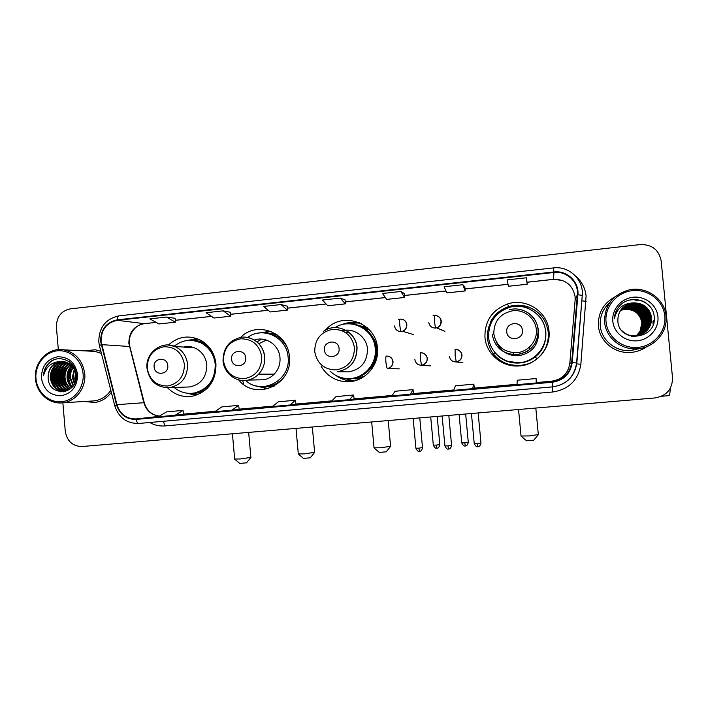 <?xml version="1.0" encoding="UTF-8"?>
<svg xmlns="http://www.w3.org/2000/svg" width="708" height="708" viewBox="0 0 708 708"><rect width="100%" height="100%" fill="white"/><g stroke="black" fill="none" stroke-linecap="round" stroke-linejoin="round"><path stroke-width="1.06" d="M484.962 337.406C486.166 353.726 501.724 367.125 518.398 365.983C536.098 365.505 551.063 348.557 549.001 331.079C547.7 311.591 525.973 297.59 507.441 304.006C492.06 310.024 484.564 321.166 484.962 337.406M490.555 322.76C488.042 327.901 487.033 333.309 487.529 338.973C489.458 352.301 496.91 361.071 509.884 365.293M321.193 366.363C326.857 375.798 335.132 380.922 346.008 381.754C363.576 382.984 379.532 365.992 377.435 348.035C376.187 323.945 344.814 311.387 327.76 327.751L325.158 330.335M341.3 377.603L343.097 378.559M349.876 380.86L352.637 381.285M238.605 379.842C255.464 401.489 293.147 384.674 289.386 356.726C288.183 332.627 256.96 320.441 240.693 337.327M260.385 386.577L267.739 388.851L255.845 385.825M167.584 387.798C174.947 395.161 183.655 397.869 193.709 395.931C208.701 391.152 216.117 380.506 215.958 363.983C214.719 353.442 209.71 345.575 200.939 340.38C189.142 334.716 178.292 336.265 168.407 345.017M191.841 393.506L194.682 394.551M200.842 393.206L197.868 392.843M273.253 386.701L268.208 386.444M361.275 378.267L351.77 378.709M354.345 378.417L357.903 378.833M545.921 332.3L545.726 331.211M357.912 325.14L367.355 327.866M363.921 326.415L360.354 326.007M270.792 333.707L275.837 333.946M276.598 334.45L275.651 334.495M198.859 341.15L201.851 340.902M195.744 339.318L192.859 340.256M270.553 331.256L263.013 332.795M359.363 322.733L347.115 323.866C351.779 322.582 356.487 322.494 361.222 323.618C354.487 321.644 347.876 322.043 341.406 324.822M653.608 323.087L653.555 321.432L653.608 323.087M653.059 324.202L652.971 321.016L653.059 324.202M84.225 401.489L94.837 402.498C101.58 401.454 107.076 398.064 111.342 392.347C107.076 398.064 101.58 401.454 94.837 402.498L84.225 401.489M598.428 325.999C599.579 341.38 614.774 353.885 630.784 352.434C636.704 351.964 642.067 350.017 646.882 346.593C642.067 350.017 636.704 351.964 630.784 352.434C614.774 353.885 599.579 341.38 598.428 325.999C597.844 313.051 603.384 303.307 615.066 296.785C603.384 303.307 597.844 313.051 598.428 325.999M101.067 341.344C101.138 329.663 106.563 322.644 117.333 320.299L554.001 272.483C566.71 270.739 578.763 282.138 577.356 294.705L571.675 362.549C569.905 373.514 563.453 379.904 552.32 381.718L136.086 418.924C126.493 419.021 120.121 414.269 116.944 404.657L101.067 341.344M100.624 341.398L116.51 404.781C119.758 414.631 126.298 419.508 136.131 419.41L552.373 382.24C563.78 380.382 570.4 373.833 572.214 362.593L577.896 294.74C579.33 281.855 566.984 270.173 553.957 271.961L117.289 319.821C106.253 322.228 100.695 329.415 100.624 341.398M653.095 320.954L653.21 323.468M653.201 323.919L653.174 324.423M75.287 381.842L74.659 378.081M633.439 299.59L635.182 300.015M635.474 300.095L637.881 300.927M526.796 280.156L526.345 277.784L507.14 279.881L508.424 286.271L527.177 284.244L526.787 280.129M464.855 286.882L462.864 284.713L444.102 286.758L446.837 292.908L465.165 290.935L464.837 286.864M404.286 293.466L400.852 291.475L382.524 293.475L386.648 299.404L404.56 297.466L404.286 293.439M100.881 351.363L95.483 349.779L83.827 350.832L95.483 349.779L100.881 351.363M62.862 402.79L65.286 431.322C67.056 441.243 72.641 446.314 82.04 446.527L655.095 397.931C666.626 395.825 672.432 389.108 672.52 377.78L661.148 260.818C658.891 249.782 651.918 244.357 640.244 244.561L70.278 308.883C61.1 310.918 56.472 316.972 56.41 327.034L58.33 349.628M281.049 304.546L263.553 306.449L270.261 311.954L287.386 310.113L287.209 306.157L281.049 304.546L287.386 310.113M223.17 310.856L206.063 312.724L213.975 318.025L230.728 316.219L230.604 312.308L223.17 310.856L230.728 316.219M166.575 317.034L149.839 318.857L158.911 323.963L175.31 322.202L175.221 318.326L166.575 317.034L175.31 322.202M340.265 298.086L322.361 300.042L327.804 305.75L345.318 303.856L345.088 299.873L340.265 298.086L345.318 303.856M473.856 384.152L474.316 388.285L472.555 388.648L473.856 384.152L455.465 385.807L453.722 390.338L472.555 388.648M536.089 378.532L536.283 382.948L536.089 378.532L517.265 380.231L517.008 384.674L536.283 382.948M290.05 404.976L296.015 404.241L295.475 400.25L278.288 401.799L272.483 406.542L290.05 404.976L295.475 400.25M231.959 410.171L239.198 409.321L238.631 405.383L221.816 406.896L214.781 411.702L231.959 410.171L238.631 405.383M175.15 415.251L183.611 414.295L183.018 410.401L166.575 411.888L158.362 416.755L175.15 415.251L183.018 410.401M410.304 394.214L413.516 393.728L413.047 389.639L395.073 391.259L391.905 395.861L410.304 394.214L413.047 389.639M349.486 399.657L354.15 399.038L353.602 395.002L336.026 396.595L331.512 401.268L349.486 399.657L353.602 395.002M400.852 291.475L404.56 297.466M462.864 284.713L465.165 290.935M526.345 277.784L527.177 284.244M71.623 364.08L71.34 364.709L71.623 364.08M71.154 365.142L70.455 366.965L71.154 365.142M69.95 368.603L69.65 369.806L69.95 368.603M69.207 372.24L69.048 378.497L69.207 372.24M83.102 373.904C82.022 360.204 69.844 349.407 57.26 350.841C44.657 352.062 34.736 365.062 35.975 378.585C37.02 392.135 48.976 402.985 61.587 401.702C74.216 400.631 84.367 387.577 83.102 373.904M84.756 373.789C82.792 360.584 75.765 352.602 63.685 349.832C48.427 346.973 33.639 362.222 35.489 378.691C36.409 393.152 49.648 404.799 63.039 402.764C75.924 401.401 86.208 387.754 84.756 373.789M101.403 353.416L95.022 351.389L90.456 351.168M75.606 380.877L74.977 377.391L75.57 372.284M75.924 379.594L75.898 373.603M74.34 384.001L72.358 377.408L74.287 369.151M74.65 383.373L73.013 377.399L74.614 369.771M73.083 386.002L69.711 377.426C69.517 373.674 70.614 370.249 72.995 367.151M73.402 385.559L70.375 377.426C70.189 373.886 71.172 370.611 73.322 367.594M71.791 387.435C68.888 384.78 67.304 381.453 67.03 377.452C66.853 372.868 68.41 368.93 71.685 365.655M72.119 387.117C69.419 384.479 67.95 381.258 67.703 377.444C67.517 373.063 68.959 369.249 72.012 365.992M70.473 388.542C66.756 385.94 64.702 382.249 64.322 377.47C64.207 372.072 66.216 367.744 70.366 364.478M70.809 388.294C67.287 385.656 65.348 382.046 64.994 377.461C64.862 372.266 66.764 368.027 70.694 364.744M69.145 389.4C64.632 387.002 62.1 383.037 61.578 377.488C61.534 371.319 64.021 366.673 69.03 363.54M69.481 389.214C65.163 386.745 62.755 382.833 62.269 377.488C62.207 371.505 64.57 366.93 69.366 363.753M67.8 390.055C62.481 387.975 59.49 383.789 58.808 377.514C58.835 370.611 61.791 365.709 67.685 362.806M68.136 389.913C63.021 387.736 60.145 383.603 59.499 377.506C59.507 370.788 62.348 365.939 68.021 362.974M67.455 390.692L66.791 390.595M66.437 390.533C60.322 388.86 56.844 384.524 56.003 377.532C56.109 369.921 59.552 364.824 66.322 362.239M67.649 390.604L67.136 390.506M66.782 390.427C60.861 388.639 57.507 384.347 56.702 377.532C56.79 370.089 60.109 365.036 66.667 362.372M67.189 390.816L65.401 390.851M65.056 390.834C58.136 389.683 54.171 385.258 53.162 377.559C53.365 369.231 57.295 363.983 64.941 361.841M67.136 390.843L65.755 390.807M65.401 390.772C58.684 389.48 54.843 385.072 53.879 377.55C54.056 369.399 57.861 364.195 65.286 361.921M60.472 361.531C52.295 363.266 48.171 368.62 48.117 377.594C48.445 397.976 78.632 394.683 76.252 374.718C75.738 360.531 57.799 353.425 48.516 363.381C45.374 366.824 43.71 370.948 43.515 375.744C45.843 366.753 51.489 362.018 60.472 361.531L63.021 361.522C70.296 362.726 74.65 367.186 76.092 374.886L75.96 379.408M73.269 385.754C70.915 388.851 67.826 390.586 64.003 390.949C56.127 390.63 51.551 386.179 50.295 377.576C50.613 368.523 55.038 363.186 63.552 361.584M69.234 389.701L64.711 390.922C56.835 390.604 52.268 386.161 51.011 377.576C51.303 368.7 55.596 363.39 63.897 361.629M68.623 361.664L69.207 361.726M48.117 377.594C48.551 367.983 53.348 362.611 62.49 361.487M41.409 378.045C43.533 389.657 50.091 395.568 61.083 395.781C71.915 393.498 77.411 386.382 77.57 374.452C75.384 362.761 68.782 356.859 57.764 356.744C46.994 359.115 41.542 366.213 41.409 378.045M91.509 401.047L94.421 400.87C101.279 399.852 106.749 396.321 110.811 390.276M43.515 375.744C44.232 368.505 47.551 363.266 53.463 360.027M60.366 391.843L57.215 389.356M56.012 387.984C50.888 380.506 50.941 372.868 56.153 365.08M63.357 391.851L61.897 390.896M61.676 390.728L59.976 389.223M58.764 387.834C53.746 380.444 53.79 372.904 58.906 365.204M65.552 391.409L64.817 390.913M64.428 390.621L62.702 389.09M61.49 387.683C56.569 380.382 56.613 372.93 61.623 365.328M66.959 390.374L65.41 388.957M64.18 387.533C59.357 380.32 59.401 372.966 64.304 365.452M66.844 387.382C62.118 380.258 62.154 372.992 66.959 365.576M72.083 387.081C67.587 380.231 67.579 373.213 72.039 366.018M59.879 391.772L56.321 388.798M54.835 386.86C50.817 380.169 50.843 373.328 54.897 366.346M63.039 391.878L61.454 390.843M61.171 390.621L59.091 388.657M57.587 386.683C53.675 380.099 53.702 373.373 57.649 366.487M65.304 391.48L64.481 390.931M63.924 390.506L61.826 388.515M60.313 386.515C56.507 380.037 56.525 373.408 60.366 366.629M66.641 390.391L64.525 388.373M63.003 386.338C59.304 379.966 59.322 373.443 63.047 366.771M65.667 386.17C62.065 379.895 62.083 373.479 65.711 366.921M70.906 385.825C67.508 379.762 67.517 373.559 70.933 367.204M246.579 462.793L239.817 463.466L234.755 459.209M234.534 459.023L240.269 458.988L250.871 457.386M167.787 365.594C167.292 356.266 152.972 357.726 154.123 366.948C154.583 376.249 168.911 374.859 167.787 365.594M187.071 387.037L189.532 386.949C200.975 384.541 206.736 377.187 206.825 364.886C205.789 356.788 201.718 351.124 194.612 347.894C190.93 346.433 187.169 346.15 183.328 347.062M174.221 387.515C180.204 392.391 186.956 394.206 194.47 392.975C208.373 389.046 215.294 379.506 215.223 364.337C214.046 354.558 209.303 347.407 201.001 342.876C191.443 338.61 182.514 339.725 174.212 346.221M191.771 393.321L195.249 392.931C209.126 389.019 216.029 379.497 215.958 364.363C214.781 354.602 210.046 347.46 201.762 342.946L192.78 340.433M185.77 346.637L184.248 347.124M202.585 341.362L199.488 341.336M198.506 392.683L201.603 392.772M191.275 393.489L196.939 394.976M195.797 395.365L187.08 393.197M198.01 338.982L192.293 340.247M188.098 340.371L196.886 338.548M310.308 457.775L303.502 458.43L298.404 454.102M298.174 453.908L304.458 453.872L314.618 452.324M245.694 357.85C245.18 348.38 230.419 349.876 231.605 359.248C232.082 368.691 246.862 367.248 245.694 357.85M257.031 379.895L264.181 379.745C268.058 378.886 271.403 377.019 274.235 374.143C278.501 369.523 280.421 364.036 279.987 357.655C279.2 345.061 265.827 335.911 254.384 340.017M245.623 380.453C261.916 395.922 291.156 380.108 288.103 357.142C287.041 337.415 262.907 325.813 247.703 337.442M266.403 340.061L258.889 343.69M277.147 334.84L271.978 334.061M269.421 386.205L274.651 385.94M260.137 386.559L268.5 388.63M279.934 381.125L281.634 380.231M283.545 341.212L281.943 340.15M261.535 339.105L257.039 341.92M271.297 331.548L262.756 332.795M258.42 333.087L270.571 331.256M386.214 451.801L379.311 452.43L374.151 448.022M373.913 447.819L380.931 447.775L390.577 446.288M339.07 348.566C338.539 338.92 323.237 340.477 324.468 350.017C324.963 359.629 340.283 358.142 339.07 348.566M344.92 371.824L348.681 371.859C361.089 369.514 367.355 361.903 367.479 349.017C366.664 336.734 353.885 327.521 342.291 330.742M329.999 371.125C335.176 375.975 341.291 378.453 348.345 378.576C363.62 378.992 377.028 364.098 375.231 348.54C374.143 329.255 350.841 317.281 334.99 327.592M349.256 378.559C364.337 378.691 377.391 363.947 375.621 348.601C373.824 336.265 367.098 328.308 355.434 324.715M348.451 331.919L346.062 332.857M367.39 327.892L363.293 326.857M369.744 330.255L360.115 325.954M358.69 322.441L356.974 322.529M358.991 378.311L361.416 378.196M354.097 378.417L364.133 376.541M340.955 377.506L354.274 380.939M354.159 380.966L351.69 380.984C345.761 380.727 340.415 378.824 335.645 375.284M370.85 368.31C378.346 359.487 379.453 349.92 374.151 339.61M345.743 330.194L343.486 331.3M533.752 440.199L526.548 440.783L521.159 436.216M520.92 436.013L529.549 435.924L538.319 434.562M522.407 330.335C521.84 320.361 505.441 322.025 506.76 331.893C507.3 341.84 523.716 340.247 522.407 330.335M496.653 342.548C501.06 351.69 508.424 356.089 518.743 355.743C531.885 353.221 538.514 345.345 538.629 332.105L538.346 330.132M538.222 329.547L537.797 327.919M545.629 331.716C544.479 314.529 525.46 302.068 509.017 307.502C495.104 312.768 488.316 322.715 488.644 337.344C489.715 352 503.83 363.983 518.778 362.744C534.39 362.107 547.443 347.124 545.629 331.716M497.759 344.203L499.308 347.203M507.769 361.31L518.84 362.77C534.416 362.142 547.434 347.185 545.629 331.813M509.955 364.717L519.442 365.7L528.796 363.717M540.585 355.673C544.965 350.734 547.514 345.017 548.222 338.504M491.166 322.866L490.219 322.441C494.193 314.653 500.379 309.369 508.769 306.591C515.088 304.688 521.389 304.732 527.672 306.741C539.629 311.272 546.496 319.83 548.275 332.406C548.957 343.088 545.169 351.92 536.93 358.903C531.717 362.983 525.805 365.222 519.212 365.629C508.433 365.868 499.742 361.841 493.131 353.54L495.14 352.938C504.503 364.638 523.531 366.549 535.266 356.797C549.134 346.354 549.461 323.724 535.903 313.078M490.219 322.441L491.848 321.503M527.274 307.184C521.212 305.369 515.159 305.378 509.096 307.201M670.193 388.48C670.078 393.002 669.635 395.391 668.892 395.648L668.786 395.657M664.821 316.06C663.449 300.767 648.227 288.873 632.536 290.643C616.827 292.183 604.482 306.829 606.048 321.901C607.375 336.999 622.288 348.964 638.023 347.38C653.776 346.026 666.423 331.317 664.821 316.06M666.042 315.998C664.803 298.555 645.723 285.554 628.35 290.103C612.287 295.201 604.375 305.865 604.614 322.105C605.783 337.698 621.252 350.345 637.501 348.779C654.174 347.858 667.971 332.105 666.042 315.998M609.969 302.334C602.889 308.706 599.667 316.538 600.304 325.813C601.384 340.283 615.73 352.026 630.784 350.575L639.457 348.566M636.288 335.796L640.005 331.424L641.899 322.786C639.864 313.157 633.784 308.741 623.66 309.546L623.783 309.449C633.917 308.644 640.005 313.06 642.05 322.715C642.368 327.91 640.466 332.273 636.35 335.796C630.315 336.3 625.332 334.415 621.412 330.149M644.174 322.689L644.298 324.158M644.298 325.238L644.076 327.68M620.695 310.201L624.261 309.06C634.457 308.254 640.581 312.697 642.634 322.406C642.952 327.769 640.961 332.22 636.66 335.751M620.65 310.263L624.137 309.157C634.315 308.352 640.43 312.794 642.492 322.485C642.802 327.804 640.837 332.229 636.58 335.76M620.872 309.945L624.739 308.67C634.996 307.856 641.165 312.325 643.227 322.096C643.537 327.618 641.448 332.158 636.97 335.707M620.827 310.007L624.615 308.768C634.864 307.953 641.014 312.423 643.085 322.175C643.395 327.654 641.324 332.176 636.89 335.725M621.058 309.697L625.226 308.272C635.545 307.449 641.749 311.954 643.829 321.777C644.13 327.477 641.944 332.105 637.28 335.663M621.013 309.759L625.102 308.369C635.412 307.555 641.598 312.051 643.678 321.857C643.979 327.512 641.82 332.114 637.2 335.672M621.243 309.449L625.722 307.874C636.103 307.051 642.342 311.573 644.439 321.459C644.731 327.326 642.448 332.043 637.589 335.61M621.199 309.511L625.598 307.971C635.97 307.148 642.2 311.67 644.289 321.538C644.581 327.361 642.324 332.061 637.51 335.619M621.438 309.21L626.217 307.467C636.669 306.635 642.952 311.193 645.059 321.14C645.342 327.176 642.952 331.981 637.899 335.548M621.394 309.263L626.093 307.573C636.527 306.741 642.802 311.29 644.9 321.22C645.183 327.22 642.829 331.999 637.82 335.565M621.642 308.962L626.73 307.06C637.244 306.219 643.563 310.803 645.678 320.812C645.953 327.025 643.466 331.919 638.209 335.477M621.589 309.024L626.598 307.157C637.103 306.325 643.404 310.901 645.528 320.892C645.802 327.069 643.333 331.937 638.129 335.495M621.845 308.723L627.244 306.644C637.82 305.794 644.183 310.414 646.315 320.485C646.572 326.875 643.979 331.848 638.519 335.406M621.792 308.785L627.111 306.75C637.678 305.9 644.023 310.511 646.156 320.565C646.422 326.91 643.846 331.866 638.448 335.424M622.058 308.484L627.757 306.219C638.404 305.369 644.802 310.016 646.953 320.149C647.2 326.715 644.501 331.778 638.837 335.327M622.005 308.546L627.624 306.325C638.262 305.475 644.652 310.113 646.793 320.228C647.041 326.76 644.369 331.795 638.758 335.353M622.279 308.245L628.288 305.794C639.005 304.936 645.439 309.608 647.599 319.812C647.838 326.556 645.023 331.707 639.147 335.247M622.226 308.307L628.155 305.9C638.855 305.051 645.28 309.715 647.439 319.892C647.678 326.6 644.891 331.725 639.067 335.265M622.5 308.015L628.819 305.36C639.598 304.502 646.085 309.201 648.254 319.467C648.484 326.397 645.554 331.627 639.457 335.158M622.447 308.069L628.686 305.475C639.448 304.608 645.917 309.308 648.094 319.547C648.324 326.441 645.422 331.645 639.386 335.176M622.73 307.785L629.359 304.927C640.209 304.059 646.731 308.785 648.917 319.113C649.139 326.238 646.094 331.548 639.775 335.061M622.677 307.838L629.217 305.033C640.059 304.166 646.572 308.892 648.758 319.202C648.979 326.273 645.953 331.565 639.696 335.079M622.969 307.555L629.899 304.484C640.829 303.608 647.395 308.369 649.599 318.768C649.475 328.547 644.475 334.468 634.58 336.521L633.412 336.619M622.907 307.608L629.766 304.59C640.669 303.723 647.227 308.476 649.422 318.857C649.634 326.114 646.492 331.486 640.014 334.981M634.439 336.583L633.731 336.645M623.217 307.325L630.456 304.033C641.448 303.157 648.059 307.945 650.28 318.405C650.156 328.255 645.121 334.211 635.165 336.282L631.563 336.318M623.155 307.387L630.315 304.148C641.298 303.272 647.891 308.051 650.103 318.503C649.988 328.326 644.961 334.273 635.014 336.344L632.138 336.433M623.465 307.104L631.014 303.582C642.085 302.697 648.732 307.52 650.971 318.051C650.847 327.954 645.776 333.955 635.749 336.043L628.023 335.185M623.403 307.157L630.872 303.697C641.926 302.812 648.563 307.626 650.794 318.14C650.679 328.034 645.616 334.017 635.607 336.096L629.164 335.636M633.217 302.882L631.571 303.13C622.341 305.759 617.765 311.706 617.854 320.972C618.748 343.646 656.803 339.566 654.236 317.255C653.9 301.387 631.828 293.67 620.58 304.874C616.668 308.759 614.597 313.379 614.367 318.742C616.562 308.741 622.845 303.458 633.217 302.882C643.572 302.856 649.723 307.785 651.67 317.68C651.546 327.654 646.439 333.698 636.35 335.796L636.2 335.858C631.209 336.291 626.899 335.052 623.252 332.114M623.66 306.936L631.439 303.236C642.563 302.343 649.245 307.192 651.493 317.777C651.369 327.733 646.271 333.76 636.2 335.858M620.527 310.458L623.783 309.449M620.482 310.52L623.66 309.546M612.818 321.228C613.845 332.831 625.314 342.008 637.377 340.778C649.466 339.716 659.148 328.441 657.918 316.741C656.874 305.024 645.218 295.891 633.173 297.227C621.111 298.404 611.615 309.644 612.818 321.228M630.315 299.997C636.165 298.971 641.395 299.953 646.015 302.953M638.74 305.927C644.944 309.511 648.289 314.741 648.785 321.618M648.793 322.981L648.466 325.848M638.342 306.44C644.333 309.971 647.599 315.069 648.139 321.733M648.156 323.122L647.847 326.025M637.952 306.953C643.722 310.431 646.908 315.396 647.493 321.848M647.528 323.264L647.236 326.202M647.094 326.919L646.643 328.592M646.492 329.034L646.077 330.105M645.953 330.397L645.607 331.132M637.572 307.458C643.13 310.883 646.227 315.715 646.846 321.954M646.9 323.397L646.634 326.37M646.492 327.096L646.041 328.786M645.9 329.229L645.484 330.309M636.465 308.971C641.386 312.201 644.218 316.626 644.961 322.237M645.068 323.768L644.864 326.866M644.74 327.609L644.307 329.344M644.165 329.795L643.758 330.901M643.634 331.202L643.289 331.955M643.183 332.158L642.917 332.689M630.385 299.935L635.51 299.519M639.51 306.263C645.041 309.715 648.139 314.556 648.82 320.786M648.882 322.317L648.616 325.441M639.12 306.785C644.43 310.175 647.439 314.874 648.156 320.892M648.236 322.45L647.997 325.618M638.74 307.316C643.829 310.635 646.74 315.193 647.501 320.99M647.599 322.574L647.378 325.786M647.245 326.547L646.793 328.326M646.643 328.795L646.218 329.919M638.368 307.847C643.227 311.086 646.059 315.502 646.846 321.078M646.97 322.698L646.776 325.954M646.643 326.724L646.192 328.521M646.041 328.99L645.625 330.123M577.356 294.705L575.117 300.095L575.1 296.679C572.745 285.005 565.506 279.226 553.364 279.359L526.982 282.218M552.32 381.718L551.789 381.169C562.17 379.479 568.179 373.532 569.825 363.31L575.117 300.139M117.333 320.299L144.184 323.653C134.033 325.848 128.927 332.424 128.856 343.371L143.821 402.71C146.326 410.693 151.53 415.162 159.442 416.109M575.454 275.943C581.649 281.235 585.197 287.917 586.1 295.979L580.852 364.248C578.268 380.161 568.913 389.4 552.78 391.993L164.876 425.933C159.512 426.358 154.468 425.207 149.751 422.49M114.687 405.472L99.527 346.044C98.863 345.849 99.412 345.424 101.191 344.761M552.373 382.24L552.762 386.842L138.759 423.464C137.618 423.349 136.741 422.003 136.131 419.41M552.762 386.842L552.762 386.851C566.48 384.594 574.418 376.638 576.586 362.992L576.834 363.036C574.622 376.674 566.604 384.612 552.762 386.851L138.591 423.481M572.214 362.593L576.586 362.992L582.25 295.378L576.834 363.027M138.759 423.464C126.705 423.57 118.705 417.658 114.749 405.728L116.51 404.781M577.896 294.74L582.25 295.378C583.879 279.784 569.046 265.721 553.47 267.907L119.174 315.83C118.077 316.016 117.448 317.343 117.289 319.821M553.957 271.961L553.461 267.907M163.442 421.278L164.876 425.933M552.311 386.887L552.78 391.993M576.498 363.885L580.852 364.248M581.79 300.865L586.127 301.289M571.675 362.549L569.825 363.319M554.001 272.483L553.355 279.403L526.991 282.262M508.017 284.271L464.997 288.926M445.978 290.988L404.427 295.484M385.356 297.546L345.203 301.891M326.096 303.962L287.298 308.157M268.155 310.237L230.666 314.29M211.497 316.37L175.265 320.29M156.07 322.37L144.644 323.644M101.625 344.637L129.847 346.513L144.273 402.693L116.944 404.657M136.086 418.924L158.964 416.392M183.593 414.127L215.4 411.277M239.171 409.153L272.996 406.126M295.988 404.064L331.91 400.852M354.08 398.87L392.188 395.453M413.499 393.551L453.881 389.94M474.28 388.108L517.026 384.285M536.469 382.541L551.789 381.169M144.379 403.073L144.273 402.693C146.751 410.64 151.813 415.1 159.468 416.092M130.024 347.185L129.847 346.513C127.015 336.176 134.573 324.432 144.459 323.662L156.132 322.397M184.425 364.514C182.168 352.734 175.372 346.805 164.035 346.716C152.955 349.124 147.344 356.283 147.202 368.204C149.397 379.895 156.149 385.842 167.46 386.028C178.602 383.701 184.257 376.532 184.425 364.514M189.532 386.949L169.38 387.692C181.434 385.161 187.496 377.391 187.593 364.381C186.505 355.832 182.213 349.841 174.734 346.424L168.097 345M189.735 393.382C196.258 393.967 202.169 392.223 207.479 388.152M208.285 346.212C203.134 341.937 197.293 339.964 190.753 340.3M261.774 356.832C259.455 344.876 252.446 338.866 240.755 338.796C229.339 341.256 223.56 348.54 223.418 360.637C225.675 372.505 232.64 378.523 244.295 378.7C255.783 376.32 261.606 369.036 261.774 356.832M264.181 379.745L248.03 380.09C252.11 379.187 255.641 377.214 258.624 374.16C263.119 369.284 265.146 363.469 264.686 356.735C262.756 345.123 256.19 338.583 244.986 337.105M260.615 386.586C270.518 387.541 278.607 383.984 284.873 375.913M286.351 345.831C280.899 337.176 273.2 332.84 263.243 332.804M354.469 347.628C352.053 335.459 344.787 329.353 332.671 329.309C320.839 331.831 314.856 339.256 314.715 351.575C317.051 363.647 324.264 369.762 336.353 369.921C348.256 367.479 354.292 360.045 354.469 347.628M357.053 347.566C356.177 331.441 336.229 321.901 323.529 331.344C336.132 321.892 355.991 331.424 356.903 347.548C356.797 361.204 350.23 369.266 337.194 371.753C350.301 369.266 356.921 361.204 357.053 347.566M344.292 378.249C359.16 381.488 374.851 369.965 376.497 354.425C378.426 338.911 365.744 324.105 350.513 323.883M536.337 329.565C535.354 318.264 524.362 309.423 512.999 310.688C500.335 313.352 493.927 321.051 493.777 333.787C496.29 346.274 504.016 352.575 516.955 352.699C528.354 351.708 537.487 340.849 536.337 329.565M492.149 334.149C494.777 347.725 503.123 354.558 517.176 354.655C531.115 351.973 538.142 343.619 538.266 329.574C536.575 318.768 530.372 312.042 519.672 309.396M400.109 319.104L400.073 319.096C399.595 319.388 399.498 321.361 399.781 325.007C400.188 328.822 400.675 330.99 401.25 331.53L402.498 331.264C405.472 330.087 406.923 327.892 406.843 324.68C406.126 320.945 403.879 319.087 400.109 319.104M394.524 325.946C395.241 329.671 397.48 331.53 401.25 331.53M436.871 448.217L436.208 445.12L433.314 445.12L430.712 416.959M439.81 444.553L436.208 445.12M434.446 315.538L434.34 321.459L435.606 328.043L436.659 327.839C439.792 326.715 441.341 324.485 441.279 321.149C440.544 317.388 438.27 315.52 434.446 315.538M428.8 322.423C429.517 326.176 431.791 328.043 435.606 328.043M465.324 445.978L464.749 442.854L461.74 442.854L459.111 414.552M468.289 442.296L464.749 442.854M419.517 451.35L418.773 448.182L415.888 448.173L413.153 418.446M386.329 356.053L386.32 356.053C385.763 356.389 385.63 358.434 385.913 362.186C386.32 365.965 386.834 368.063 387.462 368.461L387.462 368.461C391.152 367.735 393.002 365.47 393.029 361.673C392.312 357.938 390.081 356.071 386.329 356.053M387.356 368.47L399.25 368.868M422.508 447.589L418.773 448.182M448.562 449.067L447.907 445.881L444.898 445.872L442.128 415.994M420.446 352.743L420.295 358.885L421.641 365.222C425.375 364.487 427.251 362.213 427.287 358.381C426.552 354.628 424.296 352.752 420.49 352.743L420.481 352.743C428.641 352.938 429.676 363.372 421.641 365.222L421.641 365.222M414.87 359.576C415.569 363.275 417.8 365.16 421.561 365.231L430.915 365.877M451.58 445.297L447.907 445.881M477.927 446.766L477.369 443.553L474.227 443.544L471.431 413.507M455.102 349.38L455.129 355.549L456.271 361.938C460.05 361.204 461.952 358.903 461.988 355.053C461.244 351.283 458.952 349.389 455.102 349.38C463.395 349.805 464.457 359.779 456.271 361.938L456.271 361.938M449.403 356.266C450.12 360 452.385 361.894 456.2 361.947L462.961 362.85M480.971 442.978L477.369 443.553M653.537 323.326L653.511 321.892M653.475 321.317L653.431 320.795M350.92 381.55L346.008 381.754M357 378.904L355.097 378.957M508.813 306.582L507.441 304.006M98.819 341.964L99.412 345.601M98.793 341.725C98.934 327.415 105.687 318.795 119.032 315.848M508.025 284.315L465.006 288.97M445.996 291.023L404.427 295.528M385.382 297.59L345.203 301.935M326.131 303.998L287.306 308.201M268.208 310.272L230.666 314.334M211.55 316.405L175.265 320.326M562.143 280.35L553.355 279.403M95.022 351.389L63.685 349.832M64.711 390.922L64.003 390.949M94.421 400.87L63.039 402.764M246.481 462.908L250.729 457.66M248.658 432.402L250.898 457.607M194.612 347.894L174.734 346.424C161.318 340.424 145.211 353.186 146.99 368.249M201.762 342.946L201.001 342.876M195.249 392.931L194.47 392.975M147.007 368.381C149.388 381.231 156.849 387.665 169.38 387.692M232.428 433.774L234.658 458.979M242.729 380.506L243.702 384.506M310.21 457.899L314.476 452.598M312.343 426.995L314.644 452.554M223.029 360.717C223.232 347.637 229.525 339.787 241.879 337.176C252.977 335.973 263.695 345.123 264.668 356.726C265.137 363.469 263.119 369.284 258.624 374.16L274.235 374.143M223.038 360.859C223.861 373.284 236.277 382.895 248.03 380.09M296.015 428.384L298.298 453.863M386.108 451.925L390.427 446.58M388.223 420.561L390.604 446.527M348.681 371.859L337.194 371.753M371.682 421.968L374.036 447.775M353.407 380.922L351.69 380.984M513.123 352.726L513.415 355.584M533.655 440.323L538.177 434.854M535.814 408.047L538.346 434.8M509.247 309.812C522.3 305.821 537.062 315.865 538.009 329.521C538.31 335.176 536.903 340.38 533.779 345.123C527.743 351.894 527.681 350.734 525.929 352.018L517.176 354.655L518.743 355.743M518.548 409.507L521.035 435.96M529.557 347.088L529.956 349.398M536.93 358.903L535.266 356.797C547.629 347.265 549.47 327.724 539.08 316.255M526.672 307.838L527.672 306.741M398.418 319.529L400.029 319.096M433.323 445.217C435.774 449.801 436.756 447.757 436.553 448.235L437.19 448.182C436.756 448.067 438.792 448.907 439.818 444.651L437.199 416.41M413.268 334.486L402.498 331.264C407.879 330.017 408.737 318.972 400.073 319.096M433.022 315.856L434.385 315.529C443.597 315.618 442.013 326.857 436.659 327.839L444.889 331.344M461.749 442.951C464.271 447.598 465.191 445.491 465.006 445.996L465.643 445.943C465.209 445.819 467.262 446.668 468.298 442.394L465.652 413.994M415.897 448.279C418.366 452.943 419.357 450.881 419.18 451.368L419.835 451.306C419.384 451.191 421.472 452.049 422.517 447.695L419.773 417.888M386.32 356.053C394.383 355.903 395.232 367.142 387.462 368.461M444.907 445.969C447.447 450.704 448.43 448.58 448.226 449.084L448.881 449.031C448.43 448.907 450.536 449.784 451.589 445.403L448.81 415.428M474.236 443.642C476.856 448.438 477.776 446.252 477.59 446.783L478.254 446.721C477.794 446.598 479.918 447.483 480.98 443.084L478.165 412.932M668.892 395.648L661.511 396.276M630.784 350.575L637.501 348.779"/></g></svg>
